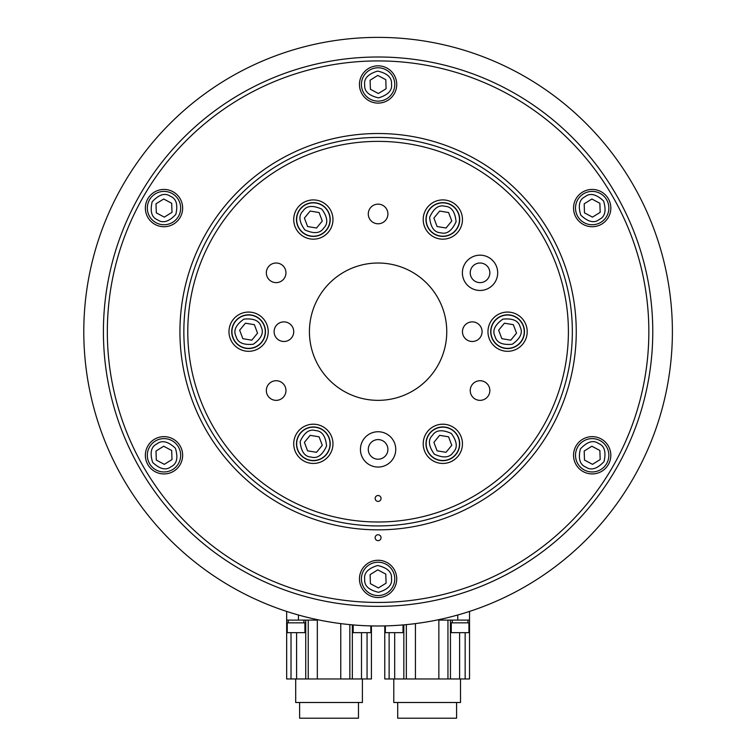 <?xml version="1.0" encoding="UTF-8"?>
<svg xmlns="http://www.w3.org/2000/svg" width="756" height="756" viewBox="0 0 756 756"><rect width="100%" height="100%" fill="white"/><g stroke="black" fill="none" stroke-linecap="round" stroke-linejoin="round"><path stroke-width="1.13" d="M83.793 331.686A294.301 294.301 0 0 0 372.859 625.94A294.301 294.301 0 0 0 672.207 342.147A294.301 294.301 0 0 0 393.791 37.8A294.301 294.301 0 0 0 83.793 331.686M378.094 263.012A68.673 68.673 0 0 0 318.626 366.017A68.673 68.673 0 0 0 437.563 366.017A68.673 68.673 0 0 0 378.094 263.012M397.713 702.504L397.713 718.2L456.577 718.2L456.577 702.504M460.498 678.964L460.498 702.504L393.791 702.504L393.791 678.964M469.523 611.424L469.523 620.1L457.749 620.1L457.749 614.997M415.431 623.605L415.431 678.964L438.858 678.964L438.858 620.1L457.749 620.1M384.766 678.964L384.766 625.911L384.766 678.964L389.123 678.964L389.123 632.659M438.858 678.964L469.523 678.964L469.523 620.1M415.431 678.964L403.836 678.964L403.836 624.853M389.123 678.964L403.836 678.964M298.431 614.997L298.431 620.1L317.331 620.1L317.331 678.964L340.758 678.964L340.758 623.605M298.431 620.1L286.666 620.1L286.666 611.424M317.331 678.964L286.666 678.964L286.666 620.1M340.758 678.964L371.423 678.964L371.423 625.911M299.612 702.504L299.612 718.2L358.476 718.2L358.476 702.504M295.69 678.964L295.69 702.504L362.398 702.504L362.398 678.964M378.094 400.349A68.673 68.673 0 0 0 437.563 297.344A68.673 68.673 0 0 0 318.626 297.344A68.673 68.673 0 0 0 378.094 400.349M468.937 632.659L451.275 632.659L451.275 622.85L468.937 622.85L468.937 632.659M403.014 624.928L403.014 632.659L385.352 632.659L385.352 625.892M370.837 625.892L370.837 632.659L353.175 632.659L353.175 624.928M288.234 620.1L288.234 622.85L303.931 622.85L303.931 620.1M304.914 632.659L287.252 632.659L287.252 622.85L304.914 622.85L304.914 632.659M310.612 460.281A16.679 16.679 0 0 1 300.463 433.235A16.679 16.679 0 0 1 328.964 437.97A16.679 16.679 0 0 1 310.612 460.281A16.679 16.679 0 0 1 300.463 433.235A16.679 16.679 0 0 1 328.964 437.97A16.679 16.679 0 0 1 310.612 460.281M316.528 452.315L322.283 445.312L319.098 436.826L310.158 435.343L304.403 442.345L307.588 450.831L316.528 452.315L316.944 451.814M322.283 445.312L322.056 444.708M307.588 450.831L308.221 450.935M304.403 442.345L304.63 442.94M310.158 435.343L309.752 435.843M319.098 436.826L318.465 436.722M232.99 337.545A16.679 16.679 0 0 1 251.332 315.233A16.679 16.679 0 0 1 261.481 342.279A16.679 16.679 0 0 1 232.99 337.545A16.679 16.679 0 0 1 251.332 315.233A16.679 16.679 0 0 1 261.481 342.279A16.679 16.679 0 0 1 232.99 337.545M239.661 330.202L242.846 338.679L251.786 340.172L257.541 333.169L254.356 324.683L245.416 323.199L239.661 330.202L242.846 338.679L243.479 338.792M251.786 340.172L257.541 333.169L257.314 332.564M245.416 323.199L244.604 324.192M254.356 324.683L253.723 324.579M300.463 208.949A16.679 16.679 0 0 1 328.964 213.683A16.679 16.679 0 0 1 310.612 235.995A16.679 16.679 0 0 1 300.463 208.949A16.679 16.679 0 0 1 328.964 213.683A16.679 16.679 0 0 1 310.612 235.995A16.679 16.679 0 0 1 300.463 208.949M304.403 218.059L307.588 226.535L316.528 228.019L322.283 221.026L319.098 212.54L310.158 211.056L304.403 218.059L304.63 218.654M307.588 226.535L308.221 226.649M310.158 211.056L309.752 211.548M319.098 212.54L318.465 212.436M322.283 221.026L322.056 220.421M316.528 228.019L316.944 227.528M445.567 203.09A16.679 16.679 0 0 1 455.717 230.126A16.679 16.679 0 0 1 427.225 225.401A16.679 16.679 0 0 1 445.567 203.09A16.679 16.679 0 0 1 455.717 230.126A16.679 16.679 0 0 1 427.225 225.401A16.679 16.679 0 0 1 445.567 203.09M439.652 211.056L433.897 218.059L437.081 226.535L446.021 228.019L451.776 221.026L448.591 212.54L439.652 211.056L439.245 211.548M433.897 218.059L434.124 218.654M448.591 212.54L447.958 212.436M451.776 221.026L451.549 220.421M446.021 228.019L446.437 227.528M437.081 226.535L437.715 226.649M523.199 325.827A16.679 16.679 0 0 1 504.857 348.138A16.679 16.679 0 0 1 494.707 321.092A16.679 16.679 0 0 1 523.199 325.827A16.679 16.679 0 0 1 504.857 348.138A16.679 16.679 0 0 1 494.707 321.092A16.679 16.679 0 0 1 523.199 325.827M513.343 324.683L504.403 323.199L498.648 330.202L501.833 338.679L510.772 340.172L516.528 333.169L513.343 324.683L512.71 324.579M504.403 323.199L503.997 323.7M516.528 333.169L516.301 332.564M510.772 340.172L511.179 339.671M501.833 338.679L502.466 338.792M498.648 330.202L499.102 331.402M456.048 454.006L456.208 454.12A16.878 16.878 0 0 0 445.851 427.225A16.878 16.878 0 0 0 426.705 448.771A16.878 16.878 0 0 0 454.639 455.896L454.469 455.783M455.603 454.564L455.764 454.677A16.878 16.878 0 0 1 454.904 455.622M455.764 454.677L454.639 455.896M310.433 460.243L308.807 459.875M311.132 460.357L311.122 460.555A16.878 16.878 0 0 0 329.229 438.13A16.878 16.878 0 0 0 301.001 432.328A16.878 16.878 0 0 0 308.798 460.073M310.414 460.442A16.878 16.878 0 0 1 309.157 460.177M232.924 337.365L232.432 335.777M233.179 338.036L232.999 338.121A16.878 16.878 0 0 0 261.472 342.591A16.878 16.878 0 0 0 252.381 315.243A16.878 16.878 0 0 0 232.253 335.862M232.744 337.45A16.878 16.878 0 0 1 232.347 336.231M300.586 208.807L301.72 207.588M300.132 209.365L299.971 209.251A16.878 16.878 0 0 0 310.338 236.146A16.878 16.878 0 0 0 329.474 214.591A16.878 16.878 0 0 0 301.55 207.475M300.425 208.694A16.878 16.878 0 0 1 301.285 207.739M445.756 203.118L447.372 203.487M445.048 203.005L445.067 202.816A16.878 16.878 0 0 0 426.96 225.241A16.878 16.878 0 0 0 455.188 231.034A16.878 16.878 0 0 0 447.391 203.288M445.766 202.92A16.878 16.878 0 0 1 447.023 203.194M155.178 441.135A16.679 16.679 0 0 1 180.665 454.725A16.679 16.679 0 0 1 156.152 470.005A16.679 16.679 0 0 1 155.178 441.135A16.679 16.679 0 0 1 180.665 454.725A16.679 16.679 0 0 1 156.152 470.005A16.679 16.679 0 0 1 155.178 441.135M156.001 451.03L156.312 460.083L164.307 464.345L171.999 459.553L171.688 450.5L163.693 446.229L156.001 451.03L156.029 451.672M156.312 460.083L156.879 460.385M163.693 446.229L163.145 446.569M171.688 450.5L171.121 450.198M171.999 459.553L171.971 458.911M164.307 464.345L164.855 464.004M171.848 193.356A16.679 16.679 0 0 1 172.822 222.226A16.679 16.679 0 0 1 147.335 208.637A16.679 16.679 0 0 1 171.848 193.356A16.679 16.679 0 0 1 172.822 222.226A16.679 16.679 0 0 1 147.335 208.637A16.679 16.679 0 0 1 171.848 193.356M163.693 199.017L156.001 203.808L156.312 212.871L164.307 217.133L171.999 212.341L171.688 203.279L163.693 199.017L163.145 199.357M156.001 203.808L156.029 204.451M171.688 203.279L171.121 202.977M171.999 212.341L171.971 211.699M164.307 217.133L164.855 216.792M156.312 212.871L156.879 213.173M394.764 83.907A16.679 16.679 0 0 1 370.251 99.187A16.679 16.679 0 0 1 369.268 70.317A16.679 16.679 0 0 1 394.764 83.907A16.679 16.679 0 0 1 370.251 99.187A16.679 16.679 0 0 1 369.268 70.317A16.679 16.679 0 0 1 394.764 83.907M385.787 79.673L377.783 75.411L370.1 80.202L370.402 89.265L378.397 93.527L386.089 88.736L385.787 79.673L377.783 75.411L377.244 75.751M386.089 88.736L386.07 88.093M378.397 93.527L378.945 93.186M370.402 89.265L370.969 89.567M370.1 80.202L370.119 80.845M601.011 222.226A16.679 16.679 0 0 1 575.514 208.637A16.679 16.679 0 0 1 600.037 193.356A16.679 16.679 0 0 1 601.011 222.226A16.679 16.679 0 0 1 575.514 208.637A16.679 16.679 0 0 1 600.037 193.356A16.679 16.679 0 0 1 601.011 222.226M600.179 212.341L599.877 203.279L591.882 199.017L584.19 203.808L584.492 212.871L592.496 217.133L600.179 212.341L600.16 211.699M599.877 203.279L599.31 202.977M592.496 217.133L593.035 216.792M584.492 212.871L585.059 213.173M584.19 203.808L584.208 204.451M591.882 199.017L591.334 199.357M584.341 470.005A16.679 16.679 0 0 1 583.367 441.135A16.679 16.679 0 0 1 608.854 454.725A16.679 16.679 0 0 1 584.341 470.005A16.679 16.679 0 0 1 583.367 441.135A16.679 16.679 0 0 1 608.854 454.725A16.679 16.679 0 0 1 584.341 470.005M592.496 464.345L600.179 459.553L599.877 450.5L591.882 446.229L584.19 451.03L584.492 460.083L592.496 464.345L593.035 464.004M600.179 459.553L600.16 458.911M584.492 460.083L585.059 460.385M584.19 451.03L584.208 451.672M591.882 446.229L591.334 446.569M599.877 450.5L599.31 450.198M455.717 454.422A16.679 16.679 0 0 1 427.225 449.688A16.679 16.679 0 0 1 445.567 427.376A16.679 16.679 0 0 1 455.717 454.422A16.679 16.679 0 0 1 427.225 449.688A16.679 16.679 0 0 1 445.567 427.376A16.679 16.679 0 0 1 455.717 454.422M451.776 445.312L448.591 436.826L439.652 435.343L433.897 442.345L437.081 450.831L446.021 452.315L451.776 445.312L451.549 444.708M448.591 436.826L447.958 436.722M446.021 452.315L446.437 451.814M437.081 450.831L437.715 450.935M433.897 442.345L434.124 442.94M439.652 435.343L439.245 435.843M523.265 325.997L523.757 327.584M523.01 325.335L523.18 325.25A16.878 16.878 0 0 0 494.707 320.78A16.878 16.878 0 0 0 503.808 348.129A16.878 16.878 0 0 0 523.936 327.499M523.445 325.912A16.878 16.878 0 0 1 523.832 327.14M361.425 579.455A16.679 16.679 0 0 1 385.938 564.184A16.679 16.679 0 0 1 386.911 593.054A16.679 16.679 0 0 1 361.425 579.455A16.679 16.679 0 0 1 385.938 564.184A16.679 16.679 0 0 1 386.911 593.054A16.679 16.679 0 0 1 361.425 579.455M370.402 583.689L378.397 587.951L386.089 583.159L385.787 574.106L377.783 569.844L370.1 574.636L370.402 583.689L370.969 583.991M378.397 587.951L378.945 587.61M370.1 574.636L370.119 575.278M377.783 569.844L377.244 570.185M385.787 574.106L384.653 573.502M386.089 583.159L386.07 582.517M378.094 534.747A2.939 2.939 0 0 0 375.543 539.17A2.939 2.939 0 0 0 380.646 539.17A2.939 2.939 0 0 0 378.094 534.747M378.094 560.262A18.635 18.635 0 0 0 361.954 588.215A18.635 18.635 0 0 0 394.235 588.215A18.635 18.635 0 0 0 378.094 560.262M592.184 436.647A18.635 18.635 0 0 0 576.044 464.609A18.635 18.635 0 0 0 608.325 464.609A18.635 18.635 0 0 0 592.184 436.647M592.184 189.435A18.635 18.635 0 0 0 576.044 217.397A18.635 18.635 0 0 0 608.325 217.397A18.635 18.635 0 0 0 592.184 189.435M378.094 65.829A18.635 18.635 0 0 0 361.954 93.791A18.635 18.635 0 0 0 394.235 93.791A18.635 18.635 0 0 0 378.094 65.829M163.995 189.435A18.635 18.635 0 0 0 147.855 217.397A18.635 18.635 0 0 0 180.145 217.397A18.635 18.635 0 0 0 163.995 189.435M163.995 436.647A18.635 18.635 0 0 0 147.855 464.609A18.635 18.635 0 0 0 180.145 464.609A18.635 18.635 0 0 0 163.995 436.647M107.333 331.686A270.761 270.761 0 0 0 378.094 602.438A270.761 270.761 0 0 0 648.846 331.686A270.761 270.761 0 0 0 378.094 60.924A270.761 270.761 0 0 0 107.333 331.686M378.094 133.519A198.166 198.166 0 0 0 206.482 430.769A198.166 198.166 0 0 0 549.707 430.769A198.166 198.166 0 0 0 378.094 133.519M472.273 321.876A9.809 9.809 0 0 0 463.778 336.59A9.809 9.809 0 0 0 480.769 336.59A9.809 9.809 0 0 0 472.273 321.876M283.916 321.876A9.809 9.809 0 0 0 275.42 336.59A9.809 9.809 0 0 0 292.411 336.59A9.809 9.809 0 0 0 283.916 321.876M378.094 459.213A9.809 9.809 0 0 0 386.59 444.5A9.809 9.809 0 0 0 369.599 444.5A9.809 9.809 0 0 0 378.094 459.213M378.094 431.742A17.662 17.662 0 0 0 362.804 458.23A17.662 17.662 0 0 0 393.385 458.23A17.662 17.662 0 0 0 378.094 431.742M488.537 267.917A9.809 9.809 0 0 0 471.546 267.917A9.809 9.809 0 0 0 480.041 282.631A9.809 9.809 0 0 0 488.537 267.917M480.041 255.169A17.662 17.662 0 0 0 464.751 281.648A17.662 17.662 0 0 0 495.331 281.648A17.662 17.662 0 0 0 480.041 255.169M524.579 321.876A19.618 19.618 0 0 0 490.597 321.876A19.618 19.618 0 0 0 507.588 351.304A19.618 19.618 0 0 0 524.579 321.876M459.828 453.638A19.618 19.618 0 0 0 442.836 424.21A19.618 19.618 0 0 0 425.845 453.638A19.618 19.618 0 0 0 459.828 453.638M313.343 463.447A19.618 19.618 0 0 0 330.334 434.02A19.618 19.618 0 0 0 296.352 434.02A19.618 19.618 0 0 0 313.343 463.447M231.61 341.495A19.618 19.618 0 0 0 265.592 341.495A19.618 19.618 0 0 0 248.601 312.067A19.618 19.618 0 0 0 231.61 341.495M296.352 209.733A19.618 19.618 0 0 0 313.343 239.161A19.618 19.618 0 0 0 330.334 209.733A19.618 19.618 0 0 0 296.352 209.733M488.537 395.445A9.809 9.809 0 0 0 480.041 380.731A9.809 9.809 0 0 0 471.546 395.445A9.809 9.809 0 0 0 488.537 395.445M267.652 395.445A9.809 9.809 0 0 0 284.643 395.445A9.809 9.809 0 0 0 276.148 380.731A9.809 9.809 0 0 0 267.652 395.445M267.652 267.917A9.809 9.809 0 0 0 276.148 282.631A9.809 9.809 0 0 0 284.643 267.917A9.809 9.809 0 0 0 267.652 267.917M442.836 199.915A19.618 19.618 0 0 0 425.845 229.351A19.618 19.618 0 0 0 459.828 229.351A19.618 19.618 0 0 0 442.836 199.915M378.094 204.148A9.809 9.809 0 0 0 369.599 218.871A9.809 9.809 0 0 0 386.59 218.871A9.809 9.809 0 0 0 378.094 204.148M378.094 495.511A2.939 2.939 0 0 0 375.543 499.924A2.939 2.939 0 0 0 380.646 499.924A2.939 2.939 0 0 0 378.094 495.511M378.094 141.372A190.314 190.314 0 0 0 213.277 426.838A190.314 190.314 0 0 0 542.912 426.838A190.314 190.314 0 0 0 378.094 141.372M378.094 137.441A194.235 194.235 0 0 0 209.875 428.803A194.235 194.235 0 0 0 546.314 428.803A194.235 194.235 0 0 0 378.094 137.441M103.411 331.686A274.683 274.683 0 0 0 515.431 569.561A274.683 274.683 0 0 0 515.431 93.801A274.683 274.683 0 0 0 103.411 331.686M465.157 678.964L465.157 632.659M459.601 678.964L459.601 632.659M447.949 678.964L447.949 620.1M406.341 678.964L406.341 624.626M394.689 678.964L394.689 632.659M361.5 678.964L361.5 632.659L361.5 678.964M367.057 678.964L367.057 632.659M349.848 678.964L349.848 624.626M308.24 678.964L308.24 620.1M296.588 678.964L296.588 632.659M291.022 678.964L291.022 632.659M311.151 457.049C304.772 456.766 301.096 451.625 300.123 441.627C304.271 432.489 309.412 428.813 315.545 430.599C321.924 430.892 325.6 436.032 326.573 446.021C322.415 455.169 317.274 458.845 311.151 457.049M236.052 336.392C233.103 330.731 235.721 324.976 243.886 319.126C253.884 318.153 259.639 320.771 261.151 326.97C264.09 332.64 261.481 338.395 253.307 344.235C243.319 345.209 237.564 342.6 236.052 336.392M302.986 211.028C306.426 205.641 312.719 205.027 321.858 209.185C327.707 217.35 328.321 223.644 323.7 228.057C320.27 233.434 313.976 234.048 304.829 229.9C298.989 221.725 298.374 215.432 302.986 211.028M445.038 206.312C451.417 206.596 455.093 211.737 456.066 221.735C451.908 230.882 446.768 234.558 440.644 232.763C434.265 232.479 430.589 227.339 429.616 217.341C433.764 208.202 438.905 204.526 445.038 206.312M520.137 326.97C523.076 332.64 520.468 338.395 512.294 344.235C502.305 345.209 496.55 342.6 495.038 336.392C492.09 330.731 494.707 324.976 502.872 319.126C512.87 318.153 518.625 320.771 520.137 326.97M156.908 443.914C161.888 439.916 168.04 441.343 175.373 448.195C178.303 457.805 176.876 463.967 171.092 466.669C166.112 470.667 159.96 469.24 152.617 462.379C149.697 452.778 151.124 446.616 156.908 443.914M170.308 196.248C176.261 198.554 178.104 204.602 175.827 214.383C168.975 221.725 162.927 223.559 157.692 219.911C151.739 217.596 149.896 211.548 152.173 201.767C159.025 194.434 165.073 192.591 170.308 196.248M391.495 84.02C392.468 90.323 388.149 94.944 378.548 97.874C368.767 95.596 364.146 91.287 364.694 84.918C363.721 78.615 368.03 73.993 377.641 71.073C387.422 73.341 392.043 77.66 391.495 84.02M599.281 219.457C594.301 223.455 588.149 222.028 580.806 215.167C577.886 205.556 579.313 199.404 585.097 196.702C590.067 192.695 596.229 194.131 603.562 200.983C606.492 210.593 605.065 216.745 599.281 219.457M585.881 467.123C579.928 464.808 578.085 458.769 580.353 448.979C587.214 441.646 593.262 439.803 598.497 443.46C604.45 445.766 606.284 451.814 604.016 461.595C597.155 468.937 591.116 470.771 585.881 467.123M453.194 452.343C449.763 457.72 443.47 458.334 434.322 454.186C428.482 446.012 427.868 439.727 432.479 435.314C435.919 429.937 442.213 429.323 451.351 433.471C457.2 441.636 457.805 447.93 453.194 452.343M364.694 579.351C363.721 573.039 368.03 568.427 377.641 565.497C387.422 567.765 392.043 572.084 391.495 578.444C392.468 584.757 388.149 589.368 378.548 592.298C368.767 590.03 364.146 585.711 364.694 579.351M450.444 678.964L450.444 620.1M352.343 678.964L352.343 624.853M305.736 678.964L305.736 620.1M467.955 622.85L467.955 620.1M452.258 622.85L452.258 620.1"/></g></svg>
